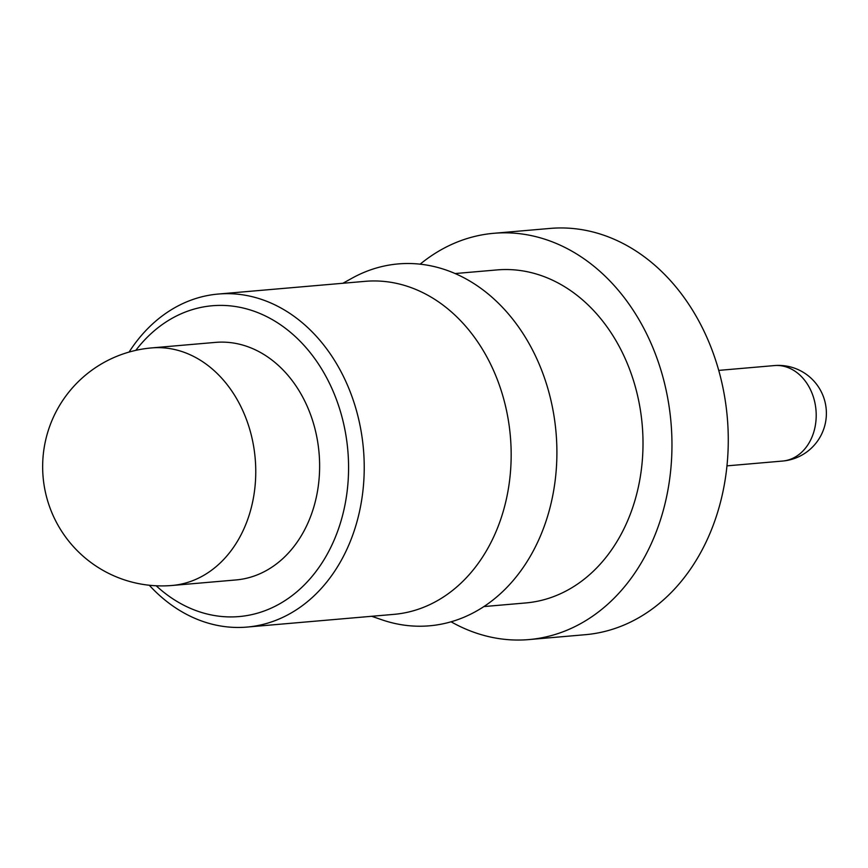 <?xml version="1.0" encoding="UTF-8"?>
<svg xmlns="http://www.w3.org/2000/svg" width="868" height="868" viewBox="0 0 868 868"><rect width="100%" height="100%" fill="white"/><g stroke="black" fill="none" stroke-linecap="round" stroke-linejoin="round"><path stroke-width="1.3" d="M156.197 585.781A155.99 122.562 -94.9 0 0 341.645 518.836A155.99 122.562 -94.9 0 0 289.261 331.326A155.99 122.562 -94.9 0 0 135.809 350.357M129.093 352.061A167.133 131.318 85.1 0 1 218.183 294.057A167.133 131.318 85.1 0 1 356.791 522.362A167.133 131.318 85.1 0 1 247.011 627.076A167.133 131.318 85.1 0 1 149.285 585.249M172.157 585.466L236.009 579.943A119.22 93.679 -94.9 0 0 314.325 505.241A119.22 93.679 -94.9 0 0 215.448 342.393L151.585 347.916A119.22 93.679 85.1 0 1 192.956 356.097A119.22 93.679 85.1 0 1 250.461 510.764A119.22 93.679 85.1 0 1 172.157 585.466A119.22 119.22 0 0 1 47.1 434.434A119.22 119.22 0 0 1 151.585 347.916M247.011 627.076L393.953 614.36A167.133 131.318 -94.9 0 0 503.733 509.635A167.133 131.318 -94.9 0 0 365.124 281.341L218.183 294.057M371.721 616.28L381.703 619.73A181.618 142.699 -94.9 0 0 548.836 512.022A181.618 142.699 -94.9 0 0 509.353 315.03A181.618 142.699 -94.9 0 0 352.126 278.151L342.893 283.261M483.921 606.569L525.791 602.945A167.133 131.318 -94.9 0 0 635.571 498.232A167.133 131.318 -94.9 0 0 496.963 269.926L455.092 273.55M451.1 621.803A203.904 160.211 -94.9 0 0 528.959 639.575L585.26 634.703A203.904 160.211 -94.9 0 0 719.203 506.945A203.904 160.211 -94.9 0 0 550.095 228.425L493.784 233.297A203.904 160.211 -94.9 0 0 420.145 264.187M528.959 639.575A203.904 160.211 -94.9 0 0 662.892 511.816A203.904 160.211 -94.9 0 0 493.784 233.297M774.343 365.58A47.914 47.914 0 0 1 824.6 426.275A47.914 47.914 0 0 1 782.61 461.049A47.914 37.65 -94.9 0 0 814.075 431.027A47.914 37.65 -94.9 0 0 790.965 368.867A47.914 37.65 -94.9 0 0 774.343 365.58L718.693 370.397M782.61 461.049L726.95 465.866"/></g></svg>
